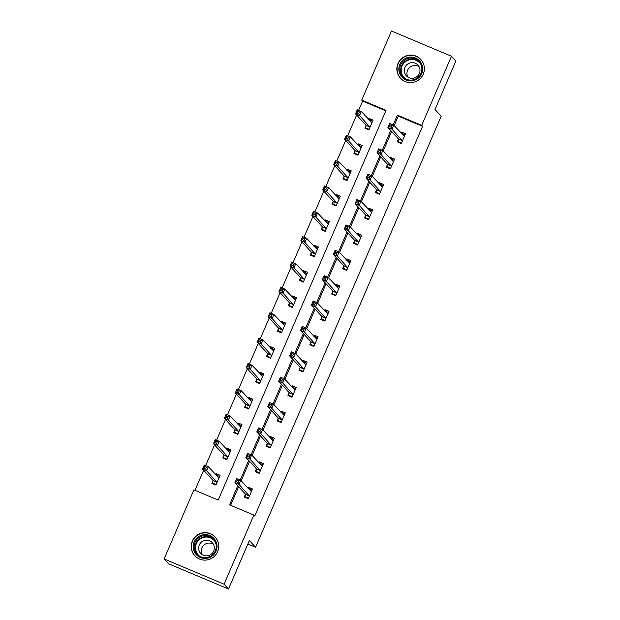 <?xml version="1.0" encoding="UTF-8"?>
<svg xmlns="http://www.w3.org/2000/svg" width="620" height="620" viewBox="0 0 620 620"><rect width="100%" height="100%" fill="white"/><g stroke="black" fill="none" stroke-linecap="round" stroke-linejoin="round"><path stroke-width="0.93" d="M423.259 74.152A13.841 13.687 137.4 0 1 400.443 78.205A13.841 13.687 137.4 0 1 397.986 63.511A13.841 13.687 137.4 0 1 420.802 59.458A13.841 13.687 137.4 0 1 423.259 74.152M217.597 551.692A13.841 13.687 137.4 0 1 194.781 555.745A13.841 13.687 137.4 0 1 192.324 541.051A13.841 13.687 137.4 0 1 215.14 536.997A13.841 13.687 137.4 0 1 217.597 551.692M451.461 56.242L455.878 61.039L435 109.508L441.184 116.227L255.556 547.243L249.372 540.532L228.501 589L168.539 563.758L164.122 558.961L193.897 489.839L218.201 500.069L386.035 110.36L361.731 100.13L391.499 31L451.461 56.242L421.685 125.364L397.381 115.134L393.173 124.899M385.826 110.856L362.615 101.083L358.624 110.352M356.608 115.033L347.696 135.726M345.681 140.407L336.769 161.099M334.754 165.78L325.841 186.473M323.826 191.154L314.913 211.846M312.899 216.527L303.986 237.22M301.971 241.901L293.058 262.593M291.044 267.274L282.131 287.967M280.116 292.648L271.204 313.34M269.188 318.021L260.276 338.714M258.261 343.395L249.349 364.087M247.333 368.768L238.421 389.461M236.406 394.142L227.494 414.834M225.478 419.515L216.566 440.208M214.551 444.889L205.638 465.581M203.624 470.262L194.99 490.296M362.615 101.083L361.731 100.13M247.876 544.011L255.556 547.243M212.986 480.748L211.854 483.383L215.899 485.088L220.108 475.323L216.054 473.618L215.621 474.633M223.913 455.375L222.781 458.01L226.827 459.714L231.035 449.95L226.982 448.245L226.548 449.26M234.84 430.001L233.709 432.636L237.754 434.341L241.963 424.576L237.91 422.871L237.476 423.886M245.768 404.628L244.637 407.262L248.682 408.968L252.89 399.203L248.837 397.498L248.403 398.513M256.696 379.254L255.564 381.889L259.61 383.594L263.818 373.829L259.764 372.124L259.331 373.139M267.623 353.881L266.492 356.515L270.537 358.221L274.745 348.456L270.692 346.751L270.258 347.766M278.55 328.507L277.419 331.142L281.464 332.847L285.673 323.082L281.62 321.377L281.185 322.392M289.478 303.134L288.346 305.769L292.392 307.474L296.6 297.709L292.547 296.004L292.113 297.019M300.406 277.76L299.274 280.395L303.32 282.1L307.528 272.335L303.474 270.63L303.041 271.645M311.333 252.387L310.202 255.022L314.247 256.726L318.455 246.969L314.402 245.256L313.968 246.272M322.26 227.013L321.129 229.648L325.175 231.353L329.383 221.596L325.329 219.883L324.896 220.898M333.188 201.639L332.056 204.274L336.102 205.979L340.31 196.222L336.257 194.51L335.823 195.525M344.115 176.266L342.984 178.901L347.029 180.606L351.238 170.849L347.185 169.136L346.751 170.151M355.043 150.892L353.912 153.528L357.957 155.233L362.165 145.475L358.112 143.763L357.678 144.778M365.971 125.519L364.839 128.154L368.885 129.859L373.093 120.102L369.04 118.397L368.606 119.404M237.754 485.778L229.547 504.843L253.851 515.073L254.735 516.034L422.569 126.325L398.265 116.095L394.165 125.612M391.623 131.51L383.238 150.986M380.696 156.883L372.31 176.359M369.768 182.257L361.382 201.733M358.841 207.63L350.455 227.106M347.913 233.004L339.528 252.479M336.986 258.377L328.6 277.853M326.058 283.751L317.673 303.226M315.131 309.124L306.745 328.6M304.203 334.498L295.817 353.974M293.276 359.871L284.89 379.347M282.348 385.245L273.963 404.721M271.421 410.618L263.035 430.094M260.493 435.992L252.108 455.468M249.565 461.365L241.18 480.841M238.638 486.739L230.64 505.308M245.396 494.388L244.257 497.023L248.31 498.728L252.511 488.971L248.465 487.266L248.031 488.273M256.324 469.014L255.184 471.65L259.238 473.354L263.438 463.597L259.392 461.892L258.959 462.9M267.251 443.641L266.112 446.276L270.165 447.981L274.365 438.224L270.32 436.519L269.886 437.526M278.178 418.268L277.039 420.903L281.092 422.607L285.293 412.85L281.248 411.145L280.813 412.153M289.106 392.894L287.967 395.529L292.02 397.234L296.221 387.477L292.175 385.772L291.741 386.779M300.034 367.521L298.894 370.156L302.947 371.861L307.148 362.103L303.103 360.398L302.669 361.406M310.961 342.147L309.822 344.782L313.875 346.487L318.076 336.73L314.03 335.025L313.596 336.032M321.888 316.774L320.749 319.409L324.803 321.113L329.003 311.356L324.958 309.651L324.524 310.659M332.816 291.4L331.677 294.035L335.73 295.74L339.93 285.983L335.885 284.278L335.451 285.285M343.744 266.026L342.604 268.662L346.658 270.367L350.858 260.609L346.812 258.904L346.379 259.912M354.671 240.653L353.532 243.288L357.585 244.993L361.786 235.236L357.74 233.531L357.306 234.538M365.599 215.279L364.459 217.915L368.512 219.62L372.713 209.862L368.668 208.157L368.233 209.165M376.526 189.906L375.387 192.541L379.44 194.246L383.64 184.489L379.595 182.784L379.161 183.791M387.454 164.533L386.314 167.167L390.368 168.873L394.568 159.115L390.522 157.41L390.089 158.418M398.381 139.159L397.242 141.794L401.295 143.499L405.496 133.742L401.45 132.037L401.016 133.044M228.501 589L224.083 584.203L164.122 558.961M422.569 126.325L421.685 125.364M253.851 515.073L224.083 584.203M390.74 130.556L382.246 150.273M379.812 155.922L371.318 175.646M368.885 181.296L360.39 201.019M357.957 206.669L349.463 226.393M347.029 232.043L338.536 251.767M336.102 257.416L327.608 277.14M325.175 282.79L316.68 302.513M314.247 308.163L305.753 327.887M303.32 333.537L294.826 353.26M292.392 358.91L283.898 378.634M281.464 384.284L272.971 404.007M270.537 409.657L262.043 429.381M259.61 435.031L251.115 454.755M248.682 460.404L240.188 480.128M398.265 116.095L397.381 115.134M250.395 489.366L248.465 487.266M217.992 475.726L216.054 473.618M228.919 450.353L226.982 448.245M261.322 463.993L259.392 461.892M239.847 424.979L237.91 422.871M272.25 438.619L270.32 436.519M250.774 399.606L248.837 397.498M283.177 413.246L281.248 411.145M261.702 374.232L259.764 372.124M294.105 387.872L292.175 385.772M272.63 348.858L270.692 346.751M305.032 362.499L303.103 360.398M283.557 323.485L281.62 321.377M315.96 337.125L314.03 335.025M294.485 298.112L292.547 296.004M326.887 311.752L324.958 309.651M305.412 272.738L303.474 270.63M337.815 286.378L335.885 284.278M316.339 247.365L314.402 245.256M348.742 261.005L346.812 258.904M327.267 221.991L325.329 219.883M359.67 235.631L357.74 233.531M338.195 196.618L336.257 194.51M370.597 210.258L368.668 208.157M349.122 171.244L347.185 169.136M381.525 184.884L379.595 182.784M360.05 145.87L358.112 143.763M392.452 159.511L390.522 157.41M370.977 120.497L369.04 118.397M403.38 134.137L401.45 132.037M246.055 497.782L245.101 496.744L248.542 498.193M248.465 488.754L252.046 490.056M245.101 496.744L245.396 494.078L234.934 482.716L236.685 478.648L240.738 480.353L251.379 491.606M238.77 480.818L240.738 480.353L238.987 484.421L234.934 482.716L236.445 481.763L238.065 482.445L238.77 480.818L237.15 480.136L236.445 481.763M249.442 496.093L238.987 484.421L238.065 482.445M236.685 478.648L237.15 480.136M219.635 476.416L216.054 475.106M216.132 484.546L212.691 483.096L213.644 484.135M218.969 477.958L208.328 466.713L206.576 470.782L202.531 469.077L212.986 480.43L212.691 483.096M204.034 468.115L202.531 469.077L204.274 465.008L208.328 466.713L206.359 467.17L204.74 466.488L204.034 468.115L205.662 468.798L206.359 467.17M205.662 468.798L206.576 470.782L217.039 482.453M204.74 466.488L204.274 465.008M203.732 534.711A11.974 11.842 137.4 0 1 216.938 545.027A11.974 11.842 137.4 0 1 206.476 558.333A11.974 11.842 137.4 0 1 193.269 548.026A11.974 11.842 137.4 0 1 203.732 534.711M206.46 557.558A11.09 10.966 -42.6 0 0 213.35 539.113A11.09 10.966 -42.6 0 0 194.858 542.872A11.09 10.966 -42.6 0 0 206.46 557.558M202.182 554.636A7.897 7.812 137.4 0 1 213.427 544.283M205.577 540.237A7.897 7.812 137.4 0 1 213.838 550.692A7.897 7.812 137.4 0 1 200.671 553.365A7.897 7.812 137.4 0 1 205.577 540.237M218.124 542.19A13.748 13.601 -42.6 0 0 192.293 541.872A13.748 13.601 -42.6 0 0 199.71 559.147M421.701 73.586A11.974 11.842 137.4 0 1 406.038 79.965A11.974 11.842 137.4 0 1 399.822 64.379A11.974 11.842 137.4 0 1 415.493 58.009A11.974 11.842 137.4 0 1 421.701 73.586M400.721 64.813A11.09 10.966 -42.6 0 0 402.698 76.593A11.09 10.966 -42.6 0 0 420.98 73.346A11.09 10.966 -42.6 0 0 419.012 61.574A11.09 10.966 -42.6 0 0 400.721 64.813M407.844 77.097A7.897 7.812 137.4 0 1 419.089 66.743M419.353 73.517A7.897 7.812 137.4 0 1 406.332 75.826A7.897 7.812 137.4 0 1 404.93 67.448A7.897 7.812 137.4 0 1 417.95 65.131A7.897 7.812 137.4 0 1 419.353 73.517M423.786 64.651A13.748 13.601 -42.6 0 0 398.203 63.697A13.748 13.601 -42.6 0 0 405.371 81.608M256.982 472.409L256.029 471.371L259.47 472.82M259.392 463.38L262.973 464.69M256.029 471.371L256.324 468.704L245.861 457.343L247.613 453.274L251.666 454.987L262.306 466.232M249.697 455.444L251.666 454.987L249.914 459.048L245.861 457.343L247.372 456.39L248.992 457.072L249.697 455.444L248.078 454.762L247.372 456.39M260.369 470.719L249.914 459.048L248.992 457.072M247.613 453.274L248.078 454.762M267.91 447.036L266.957 445.997L270.397 447.446M270.32 438.007L273.901 439.317M266.957 445.997L267.251 443.331L256.788 431.969L258.54 427.901L262.593 429.614L273.234 440.859M260.625 430.071L262.593 429.614L260.842 433.675L256.788 431.969L258.3 431.016L259.92 431.698L260.625 430.071L259.005 429.389L258.3 431.016M271.297 445.346L260.842 433.675L259.92 431.698M258.54 427.901L259.005 429.389M230.562 451.042L226.982 449.732M227.06 459.172L223.619 457.723L224.572 458.761M229.896 452.585L219.255 441.339L217.504 445.408L213.458 443.703L223.913 455.057L223.619 457.723M214.962 442.742L213.458 443.703L215.202 439.634L219.255 441.339L217.287 441.796L215.667 441.114L214.962 442.742L216.589 443.424L217.287 441.796M216.589 443.424L217.504 445.408L227.966 457.079M215.667 441.114L215.202 439.634M241.49 425.669L237.91 424.359M237.987 433.799L234.546 432.349L235.499 433.388M240.824 427.211L230.183 415.966L228.431 420.035L224.386 418.329L234.84 429.683L234.546 432.349M225.889 417.368L224.386 418.329L226.129 414.261L230.183 415.966L228.214 416.423L226.595 415.741L225.889 417.368L227.517 418.05L228.214 416.423M227.517 418.05L228.431 420.035L238.894 431.706M226.595 415.741L226.129 414.261M278.837 421.662L277.884 420.624L281.325 422.073M281.248 412.633L284.828 413.943M277.884 420.624L278.178 417.957L267.716 406.596L269.467 402.527L273.521 404.24L284.162 415.485M271.552 404.697L273.521 404.24L271.769 408.301L267.716 406.596L269.227 405.643L270.847 406.325L271.552 404.697L269.933 404.015L269.227 405.643M282.224 419.972L271.769 408.301L270.847 406.325M269.467 402.527L269.933 404.015M289.765 396.288L288.812 395.25L292.252 396.699M292.175 387.26L295.755 388.57M288.812 395.25L289.106 392.584L278.644 381.222L280.395 377.154L284.448 378.867L295.089 390.112M282.48 379.324L284.448 378.867L282.697 382.928L278.644 381.222L280.155 380.269L281.774 380.951L282.48 379.324L280.86 378.642L280.155 380.269M293.151 394.599L282.697 382.928L281.774 380.951M280.395 377.154L280.86 378.642M300.692 370.915L299.739 369.877L303.18 371.326M303.103 361.886L306.683 363.196M299.739 369.877L300.034 367.211L289.571 355.849L291.322 351.78L295.376 353.493L306.017 364.738M293.407 353.95L295.376 353.493L293.624 357.554L289.571 355.849L291.082 354.896L292.702 355.578L293.407 353.95L291.788 353.268L291.082 354.896M304.079 369.226L293.624 357.554L292.702 355.578M291.322 351.78L291.788 353.268M252.417 400.295L248.837 398.986M248.915 408.425L245.474 406.976L246.427 408.014M251.751 401.838L241.11 390.592L239.359 394.661L235.313 392.956L245.768 404.31L245.474 406.976M236.817 391.995L235.313 392.956L237.057 388.887L241.11 390.592L239.142 391.05L237.522 390.368L236.817 391.995L238.444 392.677L239.142 391.05M238.444 392.677L239.359 394.661L249.821 406.332M237.522 390.368L237.057 388.887M263.345 374.922L259.764 373.612M259.842 383.051L256.401 381.61L257.354 382.641M262.678 376.464L252.038 365.219L250.286 369.288L246.241 367.583L256.696 378.936L256.401 381.61M247.744 366.622L246.241 367.583L247.985 363.514L252.038 365.219L250.069 365.676L248.45 364.994L247.744 366.622L249.372 367.303L250.069 365.676M249.372 367.303L250.286 369.288L260.749 380.959M248.45 364.994L247.985 363.514M274.272 349.548L270.692 348.238M270.769 357.678L267.329 356.237L268.282 357.267M273.606 351.091L262.965 339.845L261.214 343.914L257.168 342.209L267.623 353.563L267.329 356.237M258.672 341.248L257.168 342.209L258.912 338.14L262.965 339.845L260.997 340.303L259.377 339.621L258.672 341.248L260.299 341.93L260.997 340.303M260.299 341.93L261.214 343.914L271.676 355.586M259.377 339.621L258.912 338.14M311.62 345.542L310.667 344.503L314.108 345.952M314.03 336.513L317.611 337.822M310.667 344.503L310.961 341.837L300.499 330.476L302.25 326.415L306.303 328.12L316.944 339.365M304.335 328.577L306.303 328.12L304.552 332.18L300.499 330.476L302.01 329.522L303.63 330.204L304.335 328.577L302.715 327.895L302.01 329.522M315.007 343.852L304.552 332.18L303.63 330.204M302.25 326.415L302.715 327.895M285.2 324.175L281.62 322.865M281.697 332.304L278.256 330.863L279.209 331.894M284.534 325.717L273.893 314.472L272.141 318.541L268.096 316.836L278.55 328.189L278.256 330.863M269.599 315.875L268.096 316.836L269.839 312.767L273.893 314.472L271.924 314.929L270.304 314.247L269.599 315.875L271.227 316.556L271.924 314.929M271.227 316.556L272.141 318.541L282.604 330.212M270.304 314.247L269.839 312.767M322.547 320.168L321.594 319.13L325.035 320.579M324.958 311.139L328.538 312.449M321.594 319.13L321.888 316.464L311.426 305.102L313.178 301.041L317.231 302.746L327.872 313.991M315.262 303.203L317.231 302.746L315.479 306.807L311.426 305.102L312.937 304.149L314.557 304.831L315.262 303.203L313.642 302.521L312.937 304.149M325.934 318.478L315.479 306.807L314.557 304.831M313.178 301.041L313.642 302.521M296.127 298.801L292.547 297.492M292.625 306.931L289.183 305.49L290.137 306.52M295.461 300.344L284.82 289.098L283.069 293.167L279.023 291.462L289.478 302.816L289.183 305.49M280.527 290.501L279.023 291.462L280.767 287.393L284.82 289.098L282.852 289.555L281.232 288.874L280.527 290.501L282.154 291.183L282.852 289.555M282.154 291.183L283.069 293.167L293.531 304.839M281.232 288.874L280.767 287.393M333.475 294.795L332.522 293.756L335.963 295.205M335.885 285.766L339.466 287.076M332.522 293.756L332.816 291.09L322.353 279.728L324.105 275.668L328.158 277.373L338.799 288.618M326.19 277.83L328.158 277.373L326.407 281.433L322.353 279.728L323.865 278.775L325.485 279.457L326.19 277.83L324.57 277.148L323.865 278.775M336.862 293.105L326.407 281.433L325.485 279.457M324.105 275.668L324.57 277.148M307.055 273.428L303.474 272.118M303.552 281.558L300.111 280.116L301.064 281.147M306.388 274.97L295.748 263.725L293.996 267.794L289.951 266.089L300.406 277.45L300.111 280.116M291.454 265.127L289.951 266.089L291.695 262.02L295.748 263.725L293.779 264.182L292.16 263.5L291.454 265.127L293.082 265.81L293.779 264.182M293.082 265.81L293.996 267.794L304.459 279.465M292.16 263.5L291.695 262.02M344.402 269.421L343.449 268.382L346.89 269.832M346.812 260.392L350.393 261.702M343.449 268.382L343.744 265.716L333.281 254.355L335.033 250.294L339.086 251.999L349.726 263.244M337.117 252.456L339.086 251.999L337.334 256.06L333.281 254.355L334.792 253.402L336.412 254.084L337.117 252.456L335.498 251.774L334.792 253.402M347.789 267.731L337.334 256.06L336.412 254.084M335.033 250.294L335.498 251.774M317.983 248.054L314.402 246.745M314.479 256.184L311.038 254.743L311.992 255.773M317.316 249.597L306.675 238.351L304.924 242.42L300.878 240.715L311.333 252.077L311.038 254.743M302.382 239.754L300.878 240.715L302.622 236.646L306.675 238.351L304.707 238.809L303.087 238.126L302.382 239.754L304.009 240.436L304.707 238.809M304.009 240.436L304.924 242.42L315.386 254.092M303.087 238.126L302.622 236.646M355.33 244.047L354.377 243.009L357.817 244.458M357.74 235.019L361.321 236.328M354.377 243.009L354.671 240.343L344.209 228.981L345.96 224.921L350.013 226.626L360.654 237.871M348.045 227.083L350.013 226.626L348.262 230.687L344.209 228.981L345.72 228.028L347.34 228.71L348.045 227.083L346.425 226.401L345.72 228.028M358.716 242.366L348.262 230.687L347.34 228.71M345.96 224.921L346.425 226.401M328.91 222.681L325.329 221.371M325.407 230.81L321.966 229.369L322.919 230.4M328.244 224.223L317.603 212.978L315.851 217.047L311.806 215.342L322.26 226.703L321.966 229.369M313.309 214.381L311.806 215.342L313.55 211.273L317.603 212.978L315.634 213.435L314.014 212.753L313.309 214.381L314.937 215.062L315.634 213.435M314.937 215.062L315.851 217.047L326.314 228.718M314.014 212.753L313.55 211.273M366.257 218.674L365.304 217.636L368.745 219.085M368.668 209.645L372.248 210.955M365.304 217.636L365.599 214.97L355.136 203.608L356.887 199.547L360.941 201.252L371.582 212.497M358.972 201.709L360.941 201.252L359.189 205.313L355.136 203.608L356.647 202.655L358.267 203.337L358.972 201.709L357.353 201.027L356.647 202.655M369.644 216.992L359.189 205.313L358.267 203.337M356.887 199.547L357.353 201.027M339.838 197.307L336.257 195.998M336.335 205.445L332.894 203.996L333.847 205.026M339.171 198.85L328.53 187.604L326.779 191.673L322.733 189.968L333.188 201.329L332.894 203.996M324.245 189.007L322.733 189.968L324.477 185.899L328.53 187.604L326.562 188.061L324.942 187.38L324.245 189.007L325.864 189.689L326.562 188.061M325.864 189.689L326.779 191.673L337.241 203.345M324.942 187.38L324.477 185.899M377.185 193.3L376.231 192.262L379.673 193.711M379.595 184.272L383.175 185.582M376.231 192.262L376.526 189.596L366.063 178.234L367.815 174.174L371.868 175.879L382.509 187.124M369.9 176.336L371.868 175.879L370.117 179.94L366.063 178.234L367.575 177.281L369.195 177.963L369.9 176.336L368.28 175.654L367.575 177.281M380.572 191.619L370.117 179.94L369.195 177.963M367.815 174.174L368.28 175.654M350.765 171.934L347.185 170.624M347.262 180.071L343.821 178.622L344.774 179.653M350.099 173.476L339.458 162.231L337.706 166.3L333.661 164.595L344.115 175.956L343.821 178.622M335.172 163.633L333.661 164.595L335.404 160.526L339.458 162.231L337.489 162.688L335.87 162.006L335.172 163.633L336.792 164.316L337.489 162.688M336.792 164.316L337.706 166.3L348.169 177.971M335.87 162.006L335.404 160.526M388.112 167.927L387.159 166.888L390.6 168.338M390.522 158.898L394.103 160.208M387.159 166.888L387.454 164.222L376.991 152.861L378.743 148.8L382.796 150.505L393.437 161.75M380.827 150.962L382.796 150.505L381.044 154.566L376.991 152.861L378.502 151.908L380.122 152.59L380.827 150.962L379.208 150.28L378.502 151.908M391.499 166.245L381.044 154.566L380.122 152.59M378.743 148.8L379.208 150.28M361.692 146.56L358.112 145.25M358.19 154.698L354.749 153.249L355.702 154.279M361.026 148.102L350.385 136.857L348.634 140.926L344.588 139.221L355.043 150.583L354.749 153.249M346.099 138.26L344.588 139.221L346.332 135.152L350.385 136.857L348.417 137.315L346.797 136.633L346.099 138.26L347.719 138.942L348.417 137.315M347.719 138.942L348.634 140.926L359.096 152.597M346.797 136.633L346.332 135.152M399.04 142.554L398.087 141.515L401.528 142.964M401.45 133.525L405.031 134.834M398.087 141.515L398.381 138.849L387.919 127.487L389.67 123.426L393.723 125.132L404.364 136.377M391.755 125.589L393.723 125.132L391.972 129.192L387.919 127.487L389.43 126.534L391.05 127.216L391.755 125.589L390.135 124.907L389.43 126.534M402.427 140.872L391.972 129.192L391.05 127.216M389.67 123.426L390.135 124.907M372.62 121.187L369.04 119.877M369.117 129.324L365.676 127.875L366.629 128.906M371.954 122.729L361.313 111.484L359.561 115.552L355.516 113.848L365.971 125.209L365.676 127.875M357.027 112.886L355.516 113.848L357.26 109.779L361.313 111.484L359.344 111.941L357.724 111.259L357.027 112.886L358.647 113.569L359.344 111.941M358.647 113.569L359.561 115.552L370.024 127.224M357.724 111.259L357.26 109.779M249.457 495.969L245.412 494.264M249.442 495.783L245.396 494.078M212.986 480.43L217.039 482.135M213.001 480.624L217.054 482.329M197.509 554.613A11.09 10.966 137.4 0 1 204.84 536.688A11.09 10.966 137.4 0 1 213.792 539.625M215.225 541.934A10.726 10.61 -42.6 0 0 195.912 544.988A10.726 10.61 -42.6 0 0 199.694 556.241M403.171 77.074A11.09 10.966 137.4 0 1 401.644 65.813A11.09 10.966 137.4 0 1 419.453 62.085M420.887 64.395A10.726 10.61 -42.6 0 0 402.062 66.053A10.726 10.61 -42.6 0 0 405.356 78.701M260.385 470.596L256.339 468.89M260.369 470.41L256.324 468.704M271.312 445.222L267.267 443.517M271.297 445.036L267.251 443.331M223.913 455.057L227.966 456.762M223.929 455.25L227.982 456.956M234.84 429.683L238.894 431.388M234.856 429.877L238.909 431.582M282.24 419.849L278.194 418.143M282.224 419.663L278.178 417.957M293.167 394.475L289.122 392.77M293.151 394.289L289.106 392.584M304.094 369.101L300.049 367.397M304.079 368.916L300.034 367.211M245.768 404.31L249.821 406.022M245.784 404.504L249.837 406.209M256.696 378.936L260.749 380.649M256.711 379.13L260.764 380.835M267.623 353.563L271.676 355.276M267.638 353.757L271.692 355.462M315.022 343.728L310.976 342.023M315.007 343.542L310.961 341.837M278.55 328.189L282.604 329.902M278.566 328.383L282.619 330.088M325.95 318.354L321.904 316.649M325.934 318.169L321.888 316.464M289.478 302.816L293.531 304.529M289.494 303.01L293.547 304.714M336.877 292.981L332.832 291.276M336.862 292.795L332.816 291.09M300.406 277.45L304.459 279.155M300.421 277.636L304.474 279.341M347.804 267.608L343.759 265.903M347.789 267.422L343.744 265.716M311.333 252.077L315.386 253.781M311.349 252.263L315.402 253.968M358.732 242.234L354.687 240.529M358.716 242.048L354.671 240.343M322.26 226.703L326.314 228.408M322.276 226.889L326.329 228.594M369.66 216.861L365.614 215.156M369.644 216.674L365.599 214.97M333.188 201.329L337.241 203.035M333.204 201.516L337.257 203.221M380.587 191.495L376.542 189.782M380.572 191.301L376.526 189.596M344.115 175.956L348.169 177.661M344.131 176.142L348.184 177.847M391.514 166.121L387.469 164.409M391.499 165.928L387.454 164.222M355.043 150.583L359.096 152.287M355.058 150.768L359.112 152.474M402.442 140.748L398.396 139.035M402.427 140.554L398.381 138.849M365.971 125.209L370.024 126.914M365.986 125.395L370.039 127.1M194.99 555.838L195.897 556.822M215.218 537.214L216.124 538.199M420.879 59.675L421.786 60.659M400.652 78.298L401.558 79.282"/></g></svg>
